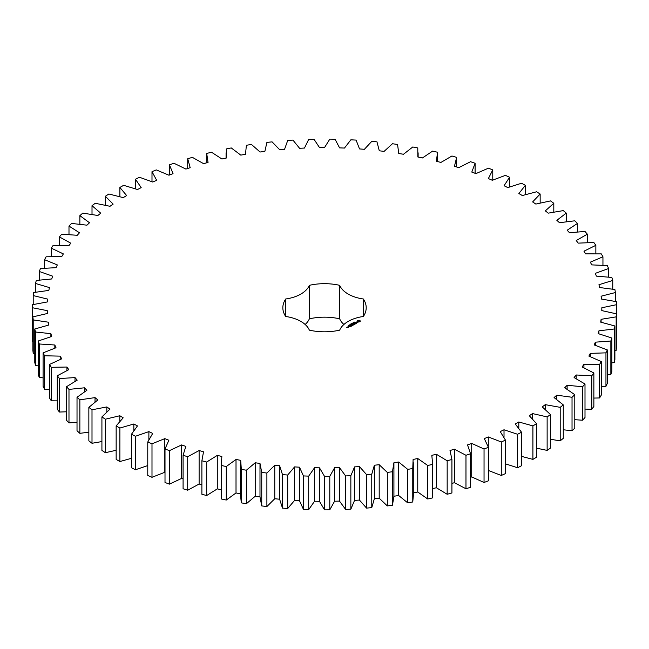 <?xml version="1.0" encoding="UTF-8"?>
<svg xmlns="http://www.w3.org/2000/svg" width="649" height="649" viewBox="0 0 649 649"><rect width="100%" height="100%" fill="white"/><g stroke="black" fill="none" stroke-linecap="round" stroke-linejoin="round"><path stroke-width="0.97" d="M119.87 428.048L119.87 461.544L116.147 459.395L116.147 425.898L119.87 428.048L133.848 423.992L137.458 425.922L131.455 434.27L135.438 436.258L148.881 431.626L152.71 433.41L147.769 441.985L151.996 443.802L164.822 438.627L168.87 440.241L165.008 448.994L169.446 450.633L181.598 444.938L185.833 446.382L183.083 455.274L187.707 456.726L199.113 450.536L203.518 451.793L201.888 460.782L206.69 462.031L217.285 455.387L221.844 456.458L221.333 465.495L226.282 466.542L236.017 459.468L240.698 460.352L241.323 469.381L246.385 470.217L255.211 462.761L259.989 463.443L261.742 472.423L266.893 473.048L274.77 465.244L279.622 465.731L282.485 474.614L287.702 475.019L294.581 466.907L299.481 467.183L303.456 475.928L308.705 476.123L314.554 467.734L319.47 467.815L324.524 476.366L329.789 476.342L334.576 467.734L339.492 467.604L345.601 475.928L350.849 475.676L354.549 466.899L359.432 466.566L366.571 474.614L371.772 474.143L374.359 465.236L379.194 464.7L387.315 472.423L392.45 471.742L393.919 462.745L398.673 462.015L407.734 469.381L412.764 468.489L413.113 459.451L417.761 458.519L427.715 465.487L432.632 464.392L431.836 455.363L436.355 454.243L447.169 460.782L451.923 459.476L450.008 450.511L454.381 449.205L465.974 455.274L470.557 453.773L467.523 444.914L471.718 443.421L484.04 448.994L488.429 447.315L484.3 438.594L488.291 436.939L501.279 441.977L505.449 440.119L500.233 431.601L504.013 429.776L517.602 434.27L521.52 432.234L515.257 423.951L518.802 421.98L532.91 425.89L536.569 423.708L529.284 415.709L532.569 413.591L547.131 416.901L550.506 414.573L542.248 406.891L545.257 404.651L560.201 407.345L563.267 404.879L554.068 397.561L556.793 395.2L572.029 397.269L574.787 394.681L564.703 387.769L567.121 385.295L582.575 386.723L585 384.021L574.073 377.556L576.182 374.984L591.774 375.771L593.859 372.972L582.153 366.977L583.93 364.324L599.579 364.454L601.307 361.582L588.886 356.09L590.33 353.372L605.955 352.853L607.318 349.916L594.233 344.952L595.336 342.177L610.855 341.009L611.853 338.024L598.183 333.618L598.938 330.812L614.27 328.994L614.887 325.976L600.706 322.147L601.104 319.316L616.169 316.866L616.404 313.832L601.785 310.603L601.834 307.764L616.55 304.689L616.404 301.655L601.42 299.043L601.112 296.212L615.406 292.537L614.887 289.511L599.611 287.531L598.946 284.716L612.753 280.457L611.853 277.464L596.374 276.125L595.352 273.343L608.592 268.524L607.318 265.571L591.71 264.881L590.355 262.155L602.945 256.785L601.307 253.897L585.658 253.864L583.962 251.195L595.855 245.322L593.859 242.507L578.243 243.124L576.215 240.536L587.345 234.184L585 231.458L569.506 232.723L567.161 230.225L577.464 223.426L574.795 220.806L559.495 222.712L556.842 220.319L566.269 213.107L563.275 210.609L548.251 213.148L545.314 210.868L553.808 203.283L550.514 200.914L535.847 204.07L532.626 201.928L540.155 194.002L536.569 191.78L522.34 195.536L518.859 193.532L525.382 185.314L521.528 183.245L507.802 187.593L504.078 185.736L509.554 177.266L505.449 175.36L492.307 180.268L488.364 178.572L492.769 169.9L488.437 168.172L475.936 173.608L471.791 172.082L475.1 163.248L470.566 161.706L458.778 167.653L454.454 166.298L456.653 157.35L451.931 156.003L440.922 162.428L436.436 161.252L437.507 152.239L432.632 151.087L422.458 157.95L417.842 156.977L417.778 147.94L412.772 146.99L403.483 154.267L398.754 153.48L397.561 144.467L392.458 143.737L384.094 151.379L379.284 150.787L376.972 141.855L371.78 141.336L364.397 149.302L359.522 148.921L356.098 140.103L350.858 139.803L344.489 148.053L339.581 147.875L335.062 139.219L329.797 139.137L324.484 147.639L319.559 147.664L313.978 139.219L308.713 139.357L304.47 148.053L299.57 148.288L292.942 140.103L287.71 140.46L284.562 149.311L279.703 149.741L272.069 141.855L266.901 142.423L264.865 151.387L260.071 152.02L251.479 144.467L246.393 145.254L245.484 154.275L240.779 155.111L231.263 147.94L226.29 148.937L226.509 157.975L221.926 158.997L211.533 152.239L206.698 153.44L208.045 162.445L203.599 163.662L192.388 157.358L187.715 158.754L190.189 167.677L185.906 169.073L173.94 163.248L169.454 164.838L173.04 173.64L168.943 175.214L156.271 169.9L151.996 171.677L156.669 180.3L152.783 182.036L139.486 177.266L135.446 179.213L141.182 187.626L137.515 189.524L123.659 185.322L119.87 187.431L126.644 195.576L123.229 197.62L108.886 194.002L105.365 196.266L113.145 204.111L109.989 206.293L95.233 203.283L92.012 205.692L100.741 213.188L97.869 215.492L82.772 213.107L79.859 215.638L89.505 222.753L86.934 225.179L71.577 223.426L68.989 226.071L79.502 232.772L77.231 235.287L61.704 234.184L59.448 236.934L70.765 243.172L68.826 245.784L53.194 245.322L51.287 248.161L63.359 253.913L61.744 256.598L46.103 256.793L44.554 259.697L57.315 264.93L56.041 267.672L40.457 268.524L39.281 271.485L52.658 276.174L51.733 278.965L36.295 280.457L35.492 283.467L49.421 287.58L48.845 290.403L33.643 292.537L33.213 295.571L47.62 299.1L47.401 301.931L32.499 304.697L32.45 307.74L47.263 310.652L47.393 313.491L32.88 316.874L33.213 319.908L48.351 322.196L48.837 325.027L34.778 328.994L35.492 332.012L50.882 333.667L51.717 336.466L38.194 341.009L39.281 343.986L54.832 345L56.017 347.75L43.094 352.853L44.554 355.774L60.195 356.139L61.72 358.832L49.47 364.462L51.287 367.318L66.928 367.026L68.794 369.654L57.274 375.771L59.44 378.545L75.008 377.596L77.199 380.144L66.474 386.731L68.981 389.4L84.394 387.81L86.893 390.26L77.02 397.269L79.859 399.833L95.022 397.61L97.821 399.946L88.856 407.353L92.004 409.787L106.858 406.931L109.941 409.146L101.917 416.909L105.365 419.205L119.822 415.741L123.172 417.826L116.147 425.898M133.848 430.449L133.848 423.992M119.87 461.544L131.455 458.308M131.455 434.27L131.455 467.767L135.438 469.754L147.769 465.576M147.769 441.985L147.769 475.482L151.996 477.299L165.008 472.196M165.008 448.994L165.008 482.491L169.446 484.13L181.598 478.427L183.083 478.938M183.083 455.274L183.083 488.77L187.707 490.214L199.113 484.024L201.888 484.819M201.888 460.782L201.888 494.278L206.69 495.528L217.285 488.875L221.844 489.954M221.22 462.64L221.333 498.984L226.282 500.038L236.017 492.964L240.698 493.84M240.601 462.64L240.601 496.128L241.323 502.878L246.385 503.713L255.211 496.25L259.989 496.939L261.742 505.92L266.893 506.544L274.77 498.74L279.622 499.219L282.485 508.102L287.702 508.516L294.581 500.395L299.481 500.679L303.456 509.424L308.705 509.611L314.554 501.231L319.47 501.312L324.524 509.863L329.789 509.83L334.576 501.231L339.492 501.101L345.601 509.424L350.849 509.173L354.549 500.395L359.432 500.063L366.571 508.102L371.772 507.64L374.359 498.724L379.194 498.189L387.315 505.92L392.45 505.238L393.919 496.242L398.673 495.503L407.734 502.87L412.764 501.977L413.291 496.128L413.291 462.64M413.113 492.948L417.761 492.015L427.715 498.984L432.632 497.888L432.672 462.64M432.672 488.656L436.355 487.74L447.169 494.27L451.923 492.972L451.923 459.476M451.923 483.432L454.381 482.694L465.974 488.77L470.557 487.269L470.557 453.773M470.557 477.331L471.718 476.918L484.04 482.491L488.429 480.804L488.429 447.315M488.291 470.436L501.279 475.474L505.449 473.616L505.449 440.119M505.449 463.84L517.602 467.759L521.52 465.731L521.52 432.234M521.52 456.369L532.91 459.387L536.569 457.196L536.569 423.708M536.569 448.167L547.131 450.398L550.506 448.061L550.506 414.573M550.506 439.276L560.201 440.841L563.267 438.367L563.267 404.879M563.267 429.768L572.029 430.766L574.787 428.17L574.787 394.681M574.787 419.692L582.575 420.219L585 417.518L585 384.021M585 409.105L591.774 409.259L593.859 406.469L593.859 372.972M593.859 398.072L599.579 397.951L601.307 395.079L601.307 361.582M601.307 386.65L605.955 386.342L607.318 383.405L607.318 349.916M607.318 374.895L610.855 374.505L611.853 371.52L611.853 338.024M611.853 362.872L614.27 362.483L614.887 359.465L614.887 325.976M614.887 350.63L616.169 350.363L616.404 347.32L616.404 313.832M616.404 338.226L616.55 304.689M32.45 307.74L32.45 341.228L32.88 341.333M32.88 316.874L32.88 350.363L33.213 353.397L34.778 353.705M34.778 328.994L34.778 362.491L35.492 365.501L38.194 365.898M38.194 341.009L38.194 374.505L39.281 377.483L43.094 377.864M43.094 352.853L43.094 386.35L44.554 389.27L49.47 389.538M49.47 364.462L49.47 397.959L51.287 400.806L57.274 400.871M57.274 375.771L57.274 409.268L59.44 412.034L66.474 411.799M66.474 386.731L66.474 420.219L68.981 422.897L77.02 422.256M77.02 397.269L77.02 430.766L79.859 433.329L88.856 432.193M88.856 407.353L88.856 440.841L92.004 443.283L101.917 441.555M101.917 416.909L101.917 450.406L105.365 452.702L116.147 450.284M305.16 324.484A32.158 18.57 0 0 0 309.362 318.821L309.362 285.325A32.158 18.57 0 0 1 285.698 298.986A41.674 24.062 0 0 0 282.842 307.74A41.674 24.062 0 0 0 285.698 316.493L285.698 298.986M343.889 324.484A32.158 18.57 0 0 1 339.678 318.821A41.674 24.062 0 0 0 309.362 318.821M437.515 161.536L437.507 152.239M285.698 316.493A32.158 18.57 0 0 1 309.362 330.154A41.674 24.062 0 0 0 339.678 330.154A32.158 18.57 0 0 1 363.351 316.493A41.674 24.062 0 0 0 366.198 307.74A41.674 24.062 0 0 0 363.351 298.986A32.158 18.57 0 0 1 339.678 285.325A41.674 24.062 0 0 0 309.362 285.325M360.227 321.628L360.227 320.857L359.408 320.387L357.258 320.857L357.258 321.628L358.078 322.099L360.227 321.628M354.476 322.172L355.108 322.131L354.492 322.099M354.184 322.602L354.054 322.107L354.638 322.448L354.184 322.602M353.705 322.983L353.121 322.642L354.021 322.731L353.567 322.383L354.151 322.723L353.307 322.658L353.705 322.983M352.415 323.397L353.072 323.267L352.423 323.307M357.51 322.488L356.058 322.569L356.496 321.977L355.636 322.496L357.096 322.407L356.65 323.007L357.51 322.488M356.406 323.161L354.857 322.748L355.912 323.445L355.563 323.729L356.406 323.324M355.376 323.916L354.24 323.186L353.397 323.591L355.165 323.875L354.524 324.33L355.376 323.835M351.961 323.989L351.782 323.413L352.61 323.616L351.596 323.632L351.961 323.989M351.328 324.354L350.744 324.013L351.774 324.094L351.328 324.354M350.411 324.808L349.957 324.541L350.419 324.751M349.73 324.954L350.265 324.938L349.722 324.914M348.894 325.165L349.762 325.23L348.894 325.165M348.602 325.571L349.146 325.514L348.602 325.571M352.991 324.395L354.273 324.476L353.145 323.819L353.875 324.403L352.78 324.273L353.007 324.906L351.993 324.403L353.129 325.141L352.991 324.395L353.202 325.133M352.131 325.79L352.837 325.303L351.563 324.654L352.058 325.019L351.563 325.384L352.618 325.344L352.131 325.79M351.766 326.001L350.492 325.352L351.758 325.92M350.614 326.666L351.32 326.179L350.184 325.522L349.34 325.928L350.111 325.644L350.541 325.895L350.046 326.26L351.109 326.22L350.614 326.666M348.132 326.707L349.259 326.796L348.132 326.634M348.57 327.193L347.864 326.788L347.929 327.38L348.57 327.193M347.953 327.55L346.631 327.274L347.953 327.55M119.822 421.258L119.822 415.741M105.365 452.702L105.365 419.205M135.438 469.754L135.438 436.258M148.881 439.608L148.881 431.626M106.858 411.791L106.858 406.931M92.004 443.283L92.004 409.787M151.996 477.299L151.996 443.802M164.822 472.115L164.822 438.627M95.022 401.974L95.022 397.61M79.859 433.329L79.859 399.833M169.446 484.13L169.446 450.633M181.598 478.427L181.598 444.938M84.394 391.809L84.394 387.81M68.981 422.897L68.981 389.4M187.707 490.214L187.707 456.726M199.113 484.024L199.113 450.536M75.008 381.312L75.008 377.596M59.44 412.034L59.44 378.545M206.69 495.528L206.69 462.031M217.285 488.875L217.285 455.387M66.928 370.498L66.928 367.026M51.287 400.806L51.287 367.318M221.333 498.984L221.333 465.495M226.282 500.038L226.282 466.542M236.017 492.964L236.017 459.468M60.195 359.432L60.195 356.139M44.554 389.27L44.554 355.774M241.323 502.878L241.323 469.381M246.385 503.713L246.385 470.217M255.211 496.25L255.211 462.761M54.832 348.148L54.832 345M259.989 496.939L259.989 463.443M39.281 377.483L39.281 343.986M261.742 505.92L261.742 472.423M266.893 506.544L266.893 473.048M274.77 498.74L274.77 465.244M50.882 336.693L50.882 333.667M279.622 499.219L279.622 465.731M35.492 365.501L35.492 332.012M282.485 508.102L282.485 474.614M287.702 508.516L287.702 475.019M294.581 500.395L294.581 466.907M48.351 325.133L48.351 322.196M299.481 500.679L299.481 467.183M33.213 353.397L33.213 319.908M303.456 509.424L303.456 475.928M308.705 509.611L308.705 476.123M314.554 501.231L314.554 467.734M47.263 313.516L47.263 310.652M319.47 501.312L319.47 467.815M324.524 509.863L324.524 476.366M329.789 509.83L329.789 476.342M334.576 501.231L334.576 467.734M339.492 501.101L339.492 467.604M33.213 304.527L33.213 295.571M345.601 509.424L345.601 475.928M350.849 509.173L350.849 475.676M354.549 500.395L354.549 466.899M359.432 500.063L359.432 466.566M35.492 292.196L35.492 283.467M366.571 508.102L366.571 474.614M371.772 507.64L371.772 474.143M374.359 498.724L374.359 465.236M379.194 498.189L379.194 464.7M39.281 280.06L39.281 271.485M387.315 505.92L387.315 472.423M392.45 505.238L392.45 471.742M393.919 496.242L393.919 462.745M398.673 495.503L398.673 462.015M44.554 268.159L44.554 259.697M407.734 502.87L407.734 469.381M412.764 501.977L412.764 468.489M417.761 492.015L417.761 458.519M51.287 256.566L51.287 248.161M427.715 498.984L427.715 465.487M432.632 497.888L432.632 464.392M436.355 487.74L436.355 454.243M59.448 245.33L59.448 236.934M447.169 494.27L447.169 460.782M454.381 482.694L454.381 449.205M68.989 234.516L68.989 226.071M465.974 488.77L465.974 455.274M471.718 476.918L471.718 443.421M79.859 224.181L79.859 215.638M484.04 482.491L484.04 448.994M488.291 446.918L488.291 436.939M92.012 214.381L92.012 205.692M501.279 475.474L501.279 441.977M504.013 437.296L504.013 429.776M105.365 205.173L105.365 196.266M517.602 467.759L517.602 434.27M518.802 428.17L518.802 421.98M119.87 196.615L119.87 187.431M532.91 459.387L532.91 425.89M532.569 418.921L532.569 413.591M135.446 188.77L135.446 179.213M547.131 450.398L547.131 416.901M545.257 409.365L545.257 404.651M151.996 181.704L151.996 171.677M560.201 440.841L560.201 407.345M556.793 399.468L556.793 395.2M169.454 175.011L169.454 164.838M572.029 430.766L572.029 397.269M567.121 389.213L567.121 385.295M187.715 168.48L187.715 158.754M582.575 420.219L582.575 386.723M576.182 378.635L576.182 374.984M206.698 162.818L206.698 153.44M591.774 409.259L591.774 375.771M583.93 367.756L583.93 364.324M599.579 397.951L599.579 364.454M590.33 356.626L590.33 353.372M605.955 386.342L605.955 352.853M595.336 345.292L595.336 342.177M610.855 374.505L610.855 341.009M598.938 333.813L598.938 330.812M614.27 362.483L614.27 328.994M601.104 322.228L601.104 319.316M616.169 350.363L616.169 316.866M601.834 310.611L601.834 307.764M615.406 301.436L615.406 292.537M612.753 289.146L612.753 280.457M608.592 277.058L608.592 268.524M602.945 265.23L602.945 256.785M595.855 253.718L595.855 245.322M587.345 242.588L587.345 234.184M456.653 166.988L456.653 157.35M577.464 231.888L577.464 223.426M475.1 173.299L475.1 163.248M566.269 221.674L566.269 213.107M492.769 180.065L492.769 169.9M553.808 212.02L553.808 203.283M509.554 186.928L509.554 177.266M540.155 202.967L540.155 194.002M525.382 194.586L525.382 185.314M363.351 316.493L363.351 298.986M339.678 318.821L339.678 285.325M360.114 321.742L360.041 321.239M360.114 321.012L357.364 321.012M358.743 320.492L359.546 321.239L359.311 321.839L358.175 321.839L357.997 321.068L358.743 320.776M357.437 321.239L357.388 321.709M359.546 321.239L359.311 321.839M349.048 326.763L348.343 326.666L349.048 326.918M347.742 327.518L347.256 327.55L347.742 327.672M226.063 152.84L226.063 158.072M245.444 152.84L245.444 154.284M418.134 152.84L418.134 157.042"/></g></svg>
